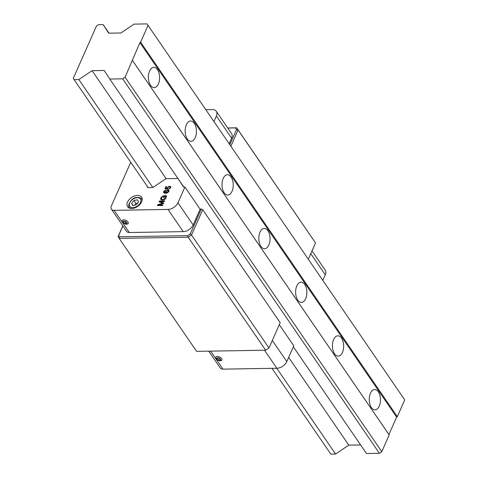 <?xml version="1.0" encoding="UTF-8"?>
<svg xmlns="http://www.w3.org/2000/svg" width="478" height="478" viewBox="0 0 478 478"><rect width="100%" height="100%" fill="white"/><g stroke="black" fill="none" stroke-linecap="round" stroke-linejoin="round"><path stroke-width="0.72" d="M122.828 225.855L118.042 236.658L119.147 238.373L188.207 237.225L191.523 235.009L202.726 209.728L201.292 209.023L190.25 233.951L191.523 235.009L268.977 347.996L265.66 350.213L196.601 351.36L119.147 238.373L119.428 236.777L118.652 235.564L118.042 236.658M190.25 233.951L187.711 235.648L188.207 237.225L265.66 350.213L268.977 347.996L280.18 322.71L202.726 209.728M187.711 235.648L119.428 236.777M118.652 235.564L122.906 225.963M227.833 128.098L236.694 127.811L227.737 127.961M235.427 127.973L236.485 129.616L238.074 129.956L236.694 127.811L315.528 242.938L308.322 259.201M230.868 146.214L238.074 129.956L315.528 242.938M236.485 129.616L229.81 144.673M200.019 209.047L201.292 209.023M208.725 351.157L220.256 367.97A5.64 3.603 -34.4 0 0 222.975 369.141L276.858 368.245A8.461 5.407 -34.4 0 0 286.806 361.589L293.791 345.833L279.301 324.699M322.811 280.335L325.267 274.796A8.461 5.407 -34.4 0 0 325.201 270.13L312.009 250.884M177.947 178.485L166.015 178.682L152.757 187.555L147.869 187.633L147.063 186.056M146.973 186.253L147.923 187.633M184.92 187.023L177.936 202.78A8.461 5.407 145.6 0 1 167.993 209.436L114.105 210.332A5.64 3.603 145.6 0 1 111.386 209.161L126.604 231.358A5.64 3.603 -34.4 0 0 129.323 232.523L183.205 231.633A8.461 5.407 -34.4 0 0 193.154 224.977L200.139 209.221L184.92 187.023L183.54 187.047L179.023 180.057M205.821 109.671L212.25 109.564A8.461 5.407 145.6 0 1 216.331 111.32A8.461 5.407 145.6 0 1 216.397 115.987L213.947 121.526M111.386 209.161A5.64 3.603 145.6 0 1 111.338 206.048L130.745 162.257M158.475 204.948L162.873 204.877L162.604 205.486L157.435 205.57L157.859 204.62L162.89 203.18L159.09 201.847L159.467 200.993L164.635 200.909L164.36 201.519L160.04 201.591L163.745 202.917L163.488 203.491L158.475 204.948L158.887 205.546M163.733 192.64L163.679 191.445L165.573 190.059L164.133 191.965L165.699 192.538L165.525 191.385L167.832 189.939L168.931 190.375L168.925 191.409C167.521 192.945 166.44 193.518 165.687 193.118L163.661 192.55M164.133 191.965L164.223 193.357M166.087 193.1L165.531 192.359M165.639 196.249L164.683 196.267L164.056 197.671L163.446 197.683L164.348 195.657L166.26 195.621L166.189 197.593C165.49 199.141 164.247 199.971 162.454 200.085L160.751 199.451L160.823 197.731L163.225 195.747L163.141 196.315L161.409 197.719L161.743 199.266L162.705 199.434C163.386 199.756 164.336 199.159 165.555 197.641L165.639 196.249L166.23 197.498M161.349 198.944L162.233 199.983L161.349 198.944M170.616 186.761L170.532 187.788L168.411 189.354L170.013 187.8L170.007 187.101L169.2 186.802L167.569 187.848L167.366 189.264L164.916 188.846L165.974 186.462L166.577 186.45L165.735 188.362L167.001 188.601L167.085 187.699L169.415 186.181L170.55 186.641M137.503 195.424A8.461 5.407 145.6 0 1 141.584 197.175A8.461 5.407 145.6 0 1 137.658 206.418A8.461 5.407 145.6 0 1 127.626 206.747A8.461 5.407 145.6 0 1 129.156 199.619A8.461 5.407 145.6 0 1 137.503 195.424M163.536 203.383L160.53 202.308L160.04 201.591M160.118 201.704L159.789 202.092M159.467 200.993L159.957 201.71M162.89 203.18L163.165 203.58M158.678 205.241L158.248 205.558M157.859 204.62L158.349 205.337M167.599 190.543L166.033 191.493L166.045 192.168L166.726 192.431L168.399 191.433L168.387 190.83L167.599 190.543M166.045 192.168L166.685 193.028M169.069 190.8L168.196 190.656M166.015 192.102L166.189 193.255M165.059 193.106L164.623 192.676M162.538 200.085L162.233 199.983M161.229 198.645L161.08 199.762M166.434 196.344L165.711 196.356M164.348 195.657L164.761 196.267M170.957 187.256L169.762 186.904M167.001 188.601L167.408 189.192M167.575 188.416L167.497 189.312M165.735 188.362L166.213 189.067M165.974 186.462L166.338 186.994M165.86 188.547L165.669 188.971M170.007 187.101L170.509 187.842M168.626 188.732L168.967 189.228M229.159 143.723L231.615 138.184A8.461 5.407 -34.4 0 0 231.549 133.517L216.331 111.32M378.343 391.835A10.152 5.622 -90.9 0 1 380.207 403.056A10.152 5.622 -90.9 0 1 375.033 409.831A10.152 5.622 -90.9 0 1 369.249 399.775A10.152 5.622 -90.9 0 1 374.698 389.528A10.152 5.622 -90.9 0 1 378.343 391.835M341.531 338.131A10.152 5.622 -90.9 0 1 343.389 349.358A10.152 5.622 -90.9 0 1 338.221 356.134A10.152 5.622 -90.9 0 1 332.431 346.072A10.152 5.622 -90.9 0 1 337.886 335.825A10.152 5.622 -90.9 0 1 341.531 338.131M304.719 284.434A10.152 5.622 -90.9 0 1 306.577 295.655A10.152 5.622 -90.9 0 1 301.409 302.431A10.152 5.622 -90.9 0 1 295.619 292.375A10.152 5.622 -90.9 0 1 301.074 282.128A10.152 5.622 -90.9 0 1 304.719 284.434M267.901 230.731A10.152 5.622 -90.9 0 1 269.765 241.958A10.152 5.622 -90.9 0 1 264.597 248.733A10.152 5.622 -90.9 0 1 258.807 238.671A10.152 5.622 -90.9 0 1 264.256 228.424A10.152 5.622 -90.9 0 1 267.901 230.731M231.089 177.033A10.152 5.622 -90.9 0 1 232.953 188.254A10.152 5.622 -90.9 0 1 227.785 195.03A10.152 5.622 -90.9 0 1 221.995 184.974A10.152 5.622 -90.9 0 1 227.444 174.727A10.152 5.622 -90.9 0 1 231.089 177.033M194.277 123.33A10.152 5.622 -90.9 0 1 196.141 134.557A10.152 5.622 -90.9 0 1 190.967 141.333A10.152 5.622 -90.9 0 1 185.183 131.271A10.152 5.622 -90.9 0 1 190.632 121.024A10.152 5.622 -90.9 0 1 194.277 123.33M157.465 69.633A10.152 5.622 -90.9 0 1 159.329 80.854A10.152 5.622 -90.9 0 1 154.155 87.629A10.152 5.622 -90.9 0 1 148.371 77.573A10.152 5.622 -90.9 0 1 153.82 67.326A10.152 5.622 -90.9 0 1 157.465 69.633M148.019 25.442L140.598 42.184L397.308 416.649L404.723 399.913L147.021 23.9L404.723 399.913M140.598 42.184L139.935 42.626L125.069 77.227L122.679 78.828L109.773 79.037L104.246 70.475L92.093 70.678L78.834 79.551L74.102 79.629L73.277 78.344L96.454 26.033L98.444 24.707L103.176 24.623L108.709 33.191L120.856 32.988L134.115 24.115L147.021 23.9M103.176 24.623L109.044 33.185M74.102 79.629L148.144 187.633M272.012 368.329L330.812 454.1L335.544 454.022L348.803 445.149L360.615 444.952M78.834 79.551L152.841 187.501M276.744 368.251L335.544 454.022M92.093 70.678L166.135 178.676M288.658 357.413L348.803 445.149M109.773 79.037L183.815 187.041M293.349 346.825L366.483 453.508L379.389 453.293L381.779 451.698L389.194 434.962L388.919 434.532L396.644 417.097L397.308 416.649M122.679 78.828L379.389 453.293M125.069 77.227L381.779 451.698M132.484 60.491L389.194 434.962M132.209 60.061L388.919 434.532M139.935 42.626L396.644 417.097M133.9 200.479L137.365 199.786L138.56 201.985L136.29 204.877L132.824 205.57L131.629 203.371L133.9 200.479L135.86 203.341L134.677 205.199M133.099 205.516L131.629 203.371M137.598 203.21L135.86 203.341M216.008 358.697A3.382 1.81 -156.1 0 0 219.223 360.681A3.382 1.81 -156.1 0 0 221.923 360.024A3.382 1.81 -156.1 0 0 219.557 357A3.382 1.81 -156.1 0 0 215.733 357.281A3.382 1.81 -156.1 0 0 216.008 358.697M216.767 359.217A2.187 1.171 23.9 0 1 218.679 357.974A2.187 1.171 23.9 0 1 220.322 360.376A2.187 1.171 23.9 0 1 216.767 359.217M220.137 360.251L218.512 360.275L216.964 359.217L217.042 358.13L218.667 358.1L220.215 359.163L220.137 360.251M217.448 358.124L216.964 359.217M219.265 358.512L218.512 360.275M122.356 222.085A3.382 1.81 -156.1 0 0 125.571 224.068A3.382 1.81 -156.1 0 0 128.271 223.411A3.382 1.81 -156.1 0 0 125.905 220.388A3.382 1.81 -156.1 0 0 122.081 220.669A3.382 1.81 -156.1 0 0 122.356 222.085M123.115 222.605A2.187 1.171 23.9 0 1 125.027 221.356A2.187 1.171 23.9 0 1 126.67 223.764A2.187 1.171 23.9 0 1 123.115 222.605M126.485 223.632L124.86 223.662L123.312 222.599L123.39 221.511L125.015 221.487L126.562 222.545L126.485 223.632M123.796 221.505L123.312 222.599M125.63 221.917L124.86 223.662M310.778 253.663L325.267 274.796M264.513 350.231L276.858 368.245M210.625 351.127L222.975 369.141M272.317 340.455L286.806 361.589M193.154 224.977L177.936 202.78M129.323 232.523L114.105 210.332M183.205 231.633L167.993 209.436M162.024 203.419L162.305 203.831M166.726 192.431L167.073 192.933M168.399 191.433L168.68 191.845M163.679 191.445L164.169 192.162M167.832 189.939L168.322 190.656M165.525 191.385L165.98 192.042M165.555 197.641L165.896 198.137M162.705 199.434L163.106 200.025M160.823 197.731L161.229 198.322M169.415 186.181L169.905 186.892M167.085 187.699L167.473 188.272M170.013 187.8L170.299 188.213M231.615 138.184L216.397 115.987M136.116 197.838A6.429 4.111 145.6 0 1 139.522 204.112A6.429 4.111 145.6 0 1 129.646 206.084A6.429 4.111 145.6 0 1 136.116 197.838M142.074 200.611A7.331 4.684 -34.4 0 0 141.536 199.105C141.016 197.844 139.277 197.318 136.332 197.528C131.307 197.557 126.772 206.436 129.436 207.398A7.331 4.684 -34.4 0 0 130.649 208.438M168.877 191.547L168.387 190.83M164.205 192.108L164.695 192.819M129.436 207.398L130.082 208.33M141.536 199.105L142.175 200.037"/></g></svg>
